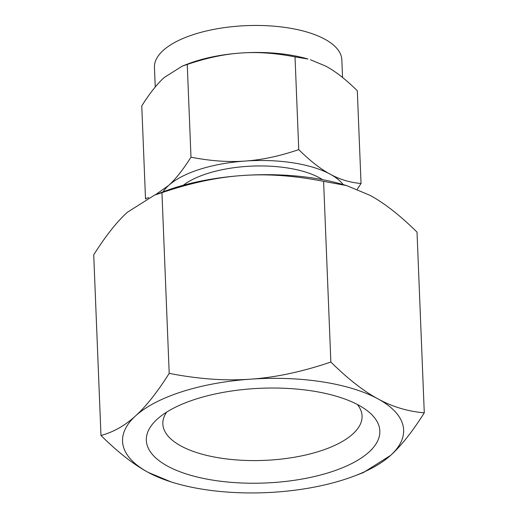 <?xml version="1.0" encoding="UTF-8"?>
<svg xmlns="http://www.w3.org/2000/svg" width="518" height="518" viewBox="0 0 518 518"><rect width="100%" height="100%" fill="white"/><g stroke="black" fill="none" stroke-linecap="round" stroke-linejoin="round"><path stroke-width="0.78" d="M175.013 483.106L171.316 482.018L148.148 472.364C133.819 464.659 118.098 452.369 100.978 435.496C113.494 432.109 125.019 425.582 135.554 415.902A140.656 57.077 177.7 0 0 148.148 472.364A140.656 57.077 177.7 0 0 175.013 483.106A140.656 57.077 177.7 0 0 275.686 492.1A140.656 57.077 177.7 0 0 343.997 479.629A140.656 57.077 177.7 0 0 354.688 475.887A140.656 57.077 177.7 0 0 390.63 455.367A140.656 57.077 177.7 0 0 378.03 398.905A140.656 57.077 177.7 0 0 250.492 379.17A140.656 57.077 177.7 0 0 182.181 391.647A140.656 57.077 177.7 0 0 135.554 415.902C146.024 406.455 157.239 392.281 169.205 373.368C198.433 379.066 225.531 381.002 250.492 379.17C275.298 377.518 302.085 371.807 330.86 362.037C347.882 378.852 363.604 391.142 378.03 398.905C392.366 406.785 407.783 411.428 424.281 412.833C412.386 431.675 401.172 445.856 390.63 455.367L363.435 472.539L354.688 475.887M424.281 412.833L417.022 232.135C400 215.32 384.278 203.03 369.852 195.267L346.684 185.612L323.601 181.339C294.373 175.634 267.275 173.698 242.314 175.531C217.508 177.182 190.721 182.899 161.946 192.67L154.565 195.092L127.37 212.263C116.9 221.71 105.685 235.891 93.719 254.798L100.978 435.496M195.882 399.093A116.835 47.41 177.7 0 0 157.64 418.803A116.835 47.41 177.7 0 0 187.814 474.43A116.835 47.41 177.7 0 0 330.296 472.176A116.835 47.41 177.7 0 0 366.848 410.398A116.835 47.41 177.7 0 0 195.882 399.093M166.621 412.147A99.689 40.456 177.7 0 0 162.84 423.517A99.689 40.456 177.7 0 0 216.789 457.478A99.689 40.456 177.7 0 0 319.8 451.152A99.689 40.456 177.7 0 0 362.043 415.514A99.689 40.456 177.7 0 0 357.368 404.487M323.601 181.339L330.86 362.037M161.946 192.67L169.205 373.368M154.565 195.092L163.312 191.744A140.656 57.077 -2.3 0 1 174.003 188.002A140.656 57.077 -2.3 0 1 242.314 175.531A140.656 57.077 -2.3 0 1 342.987 184.531L346.684 185.612M182.336 66.064L188.17 63.831A93.771 38.054 -2.3 0 1 195.299 61.338A93.771 38.054 -2.3 0 1 240.838 53.024C224.268 54.131 206.41 57.938 187.257 64.446L182.336 66.064L164.206 77.512C157.213 83.825 149.734 93.279 141.77 105.866L145.5 198.601L148.711 197.611M322.572 179.662A80.394 32.621 177.7 0 0 207.329 173.556A80.394 32.621 177.7 0 0 183.268 185.256M155.452 194.755L168.551 185.541C175.544 179.228 183.022 169.774 190.987 157.187C210.47 160.988 228.529 162.276 245.176 161.053A93.771 38.054 177.7 0 0 199.637 169.367A93.771 38.054 177.7 0 0 168.551 185.541A93.771 38.054 177.7 0 0 163.092 191.828M245.176 161.053C261.745 159.945 279.603 156.138 298.75 149.631C310.101 160.839 320.584 169.03 330.199 174.21A93.771 38.054 177.7 0 0 245.176 161.053M295.027 56.896C275.544 53.089 257.478 51.8 240.838 53.024A93.771 38.054 -2.3 0 1 307.951 59.02L295.027 56.896L298.75 149.631M190.987 157.187L187.257 64.446M343.214 184.596A93.771 38.054 177.7 0 0 330.199 174.21C339.776 179.468 350.058 182.563 361.033 183.495L357.31 90.76C345.966 79.545 335.483 71.355 325.861 66.174L310.418 59.745M342.553 77.486L341.848 59.894A93.771 38.054 177.7 0 0 290.637 28.296A93.771 38.054 177.7 0 0 194.211 34.33A93.771 38.054 177.7 0 0 154.455 67.418L155.238 87.005M145.921 199.016L145.5 198.601M361.033 183.495L357.252 189.29"/></g></svg>
